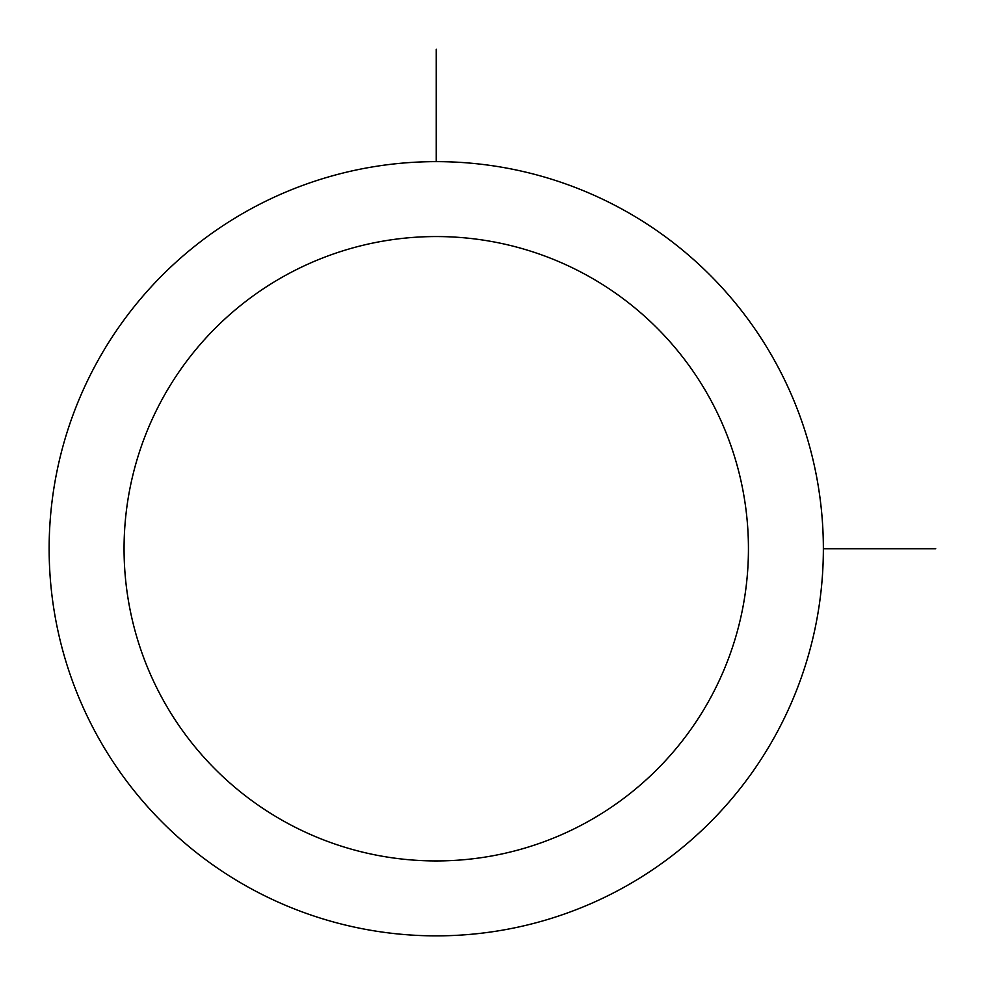 <?xml version="1.0" encoding="UTF-8"?>
<svg xmlns="http://www.w3.org/2000/svg" width="985" height="985" viewBox="0 0 985 985"><rect width="100%" height="100%" fill="white"/><g stroke="black" fill="none" stroke-linecap="round" stroke-linejoin="round"><path stroke-width="1.48" d="M96.53 363.157A387.105 387.105 0 0 1 621.843 209.029A387.105 387.105 0 0 1 775.971 734.342A387.105 387.105 0 0 1 250.658 888.47A387.105 387.105 0 0 1 96.53 363.157M162.279 399.073A312.183 312.183 0 0 1 585.927 274.778A312.183 312.183 0 0 1 710.222 698.414A312.183 312.183 0 0 1 286.586 822.721A312.183 312.183 0 0 1 162.279 399.073M823.361 548.744L935.75 548.744M436.256 161.638L436.256 49.25"/></g></svg>
